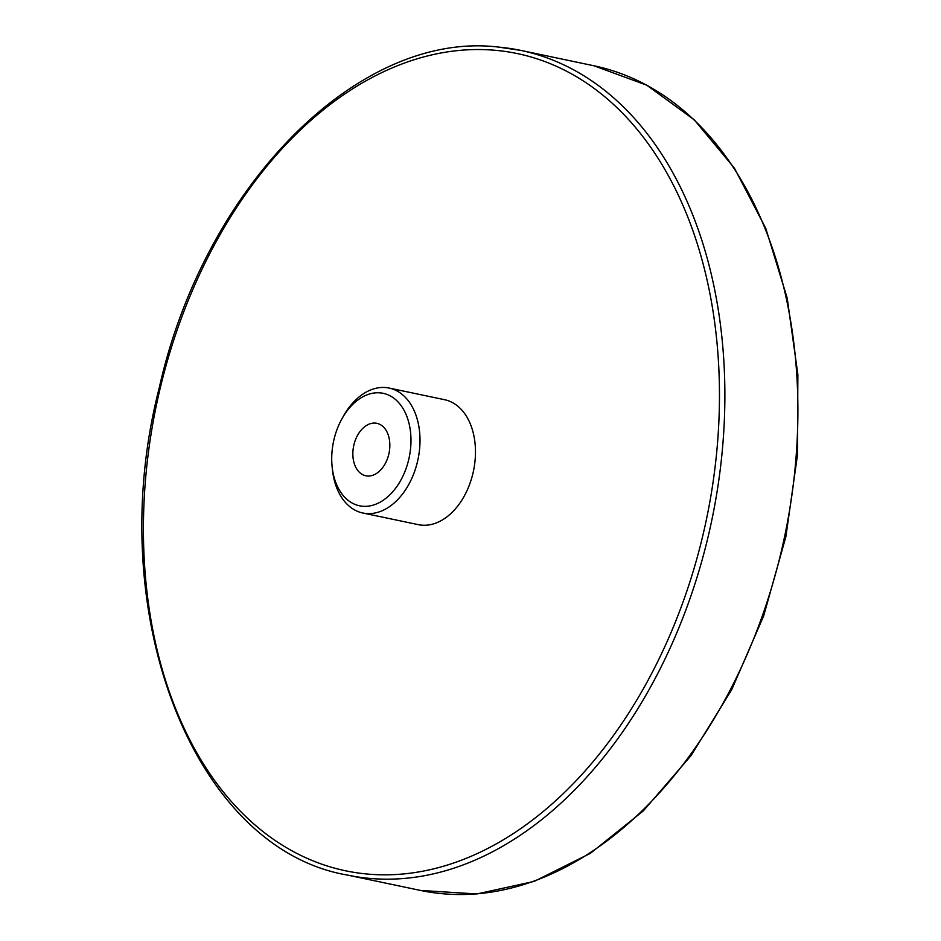 <?xml version="1.0" encoding="UTF-8"?>
<svg xmlns="http://www.w3.org/2000/svg" width="941" height="941" viewBox="0 0 941 941"><rect width="100%" height="100%" fill="white"/><g stroke="black" fill="none" stroke-linecap="round" stroke-linejoin="round"><path stroke-width="1.41" d="M389.186 452.339A26.819 18.044 101.9 0 1 365.837 475.793A26.819 18.044 101.9 0 1 353.51 446.775A26.819 18.044 101.9 0 1 376.859 423.321A26.819 18.044 101.9 0 1 389.186 452.339M332.032 465.724L332.291 468.489A63.835 42.957 -78.1 0 0 362.85 513.01A63.835 42.957 -78.1 0 0 418.439 457.15A63.835 42.957 -78.1 0 0 389.092 388.057A63.835 42.957 -78.1 0 0 343.206 416.51L341.865 418.933A57.46 38.652 101.9 0 1 404.03 410.276A57.46 38.652 101.9 0 1 385.457 498.659A57.46 38.652 101.9 0 1 332.032 465.724A57.46 38.652 101.9 0 1 333.126 443.599A57.46 38.652 101.9 0 1 341.865 418.933M389.092 388.057L444.564 399.702A63.835 42.957 101.9 0 1 474.382 466.007A63.835 42.957 101.9 0 1 418.31 524.655L362.85 513.01M347.582 875.106L420.615 890.457A421.345 283.476 101.9 0 0 790.675 503.376A421.345 283.476 101.9 0 0 593.877 65.764L520.844 50.414L498.236 47.05C358.333 30.347 204.126 186.459 159.17 388.151C101.757 611.438 192.611 848.723 347.582 875.106A421.345 283.476 -78.1 0 0 717.654 488.038A421.345 283.476 -78.1 0 0 520.844 50.414A421.345 283.476 -78.1 0 0 498.483 47.085M495.119 50.285A417.522 280.9 101.9 0 1 712.302 487.226A417.522 280.9 101.9 0 1 367.755 874.083A417.522 280.9 101.9 0 1 150.584 437.142A417.522 280.9 101.9 0 1 495.119 50.285M593.877 65.764L646.785 85.196L694.223 119.778L734.38 168.098L765.751 228.275L787.182 298.003L797.874 374.624L797.439 455.197L785.888 536.664L763.68 615.873L731.651 689.8L691.035 755.635L643.362 810.848L590.43 853.311L534.217 881.388L476.875 893.95L420.615 890.457"/></g></svg>
